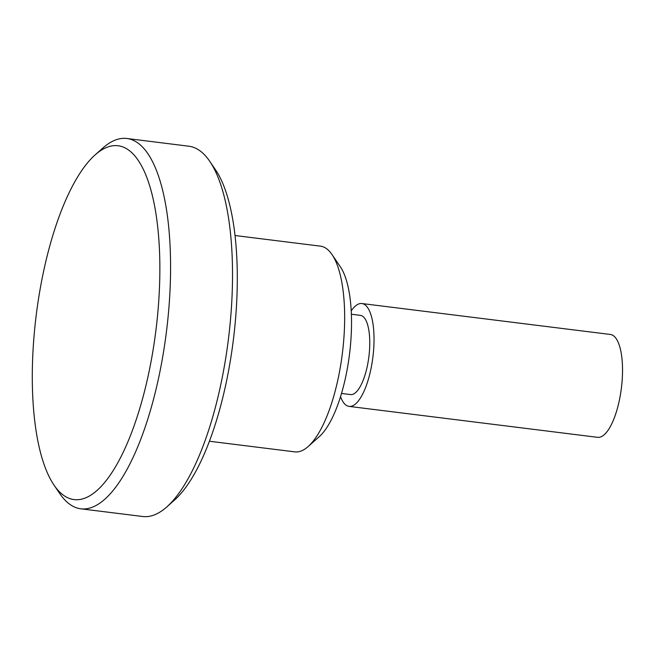 <?xml version="1.0" encoding="UTF-8"?>
<svg xmlns="http://www.w3.org/2000/svg" width="655" height="655" viewBox="0 0 655 655"><rect width="100%" height="100%" fill="white"/><g stroke="black" fill="none" stroke-linecap="round" stroke-linejoin="round"><path stroke-width="0.98" d="M54.005 485.093L59.793 493.608A186.577 63.134 -82.9 0 0 80.778 508.796A186.577 63.134 -82.9 0 0 158.51 378.451A186.577 63.134 -82.9 0 0 126.865 138.492A186.577 63.134 -82.9 0 0 102.794 148.071L95.098 154.916A178.291 60.326 -82.9 0 0 43.819 270.31A178.291 60.326 -82.9 0 0 54.005 485.093A178.291 60.326 -82.9 0 0 148.333 375.053A178.291 60.326 -82.9 0 0 152.427 195.878A178.291 60.326 -82.9 0 0 95.098 154.916M80.778 508.796L142.724 516.508A186.577 63.134 -82.9 0 0 166.796 506.929A186.577 63.134 -82.9 0 0 220.457 386.163A186.577 63.134 -82.9 0 0 209.797 161.392A186.577 63.134 -82.9 0 0 188.812 146.204L126.865 138.492M166.796 506.929L174.492 500.084A178.291 60.326 -82.9 0 0 225.77 384.69A178.291 60.326 -82.9 0 0 215.585 169.907L209.797 161.392M209.42 441.241L294.775 451.868A103.654 35.075 -82.9 0 0 308.145 446.546A103.654 35.075 -82.9 0 0 337.955 379.45A103.654 35.075 -82.9 0 0 332.036 254.582A103.654 35.075 -82.9 0 0 320.377 246.141L235.022 235.522M308.145 446.546L319.206 436.713A91.733 31.039 -82.9 0 0 345.594 377.337A91.733 31.039 -82.9 0 0 340.354 266.822L332.036 254.582M341.509 393.442L350.556 394.572A39.906 13.501 -82.9 0 0 367.185 366.694A39.906 13.501 -82.9 0 0 360.414 315.366L351.367 314.236M340.543 396.652A51.827 17.538 -82.9 0 0 349.082 406.395L597.589 437.327A51.827 17.538 -82.9 0 0 619.18 401.122A51.827 17.538 -82.9 0 0 614.619 336.727A51.827 17.538 -82.9 0 0 610.394 334.468L361.887 303.535A51.827 17.538 -82.9 0 0 351.211 310.896M349.082 406.395A51.827 17.538 -82.9 0 0 370.681 370.19A51.827 17.538 -82.9 0 0 361.887 303.535"/></g></svg>
